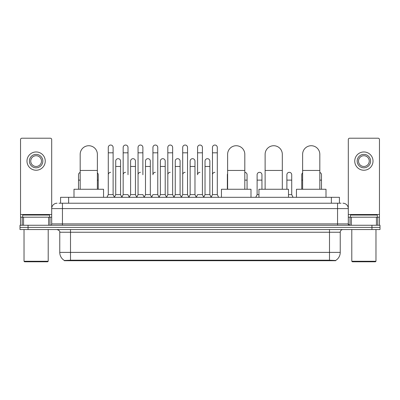 <?xml version="1.0" encoding="UTF-8"?>
<svg xmlns="http://www.w3.org/2000/svg" width="400" height="400" viewBox="0 0 400 400"><rect width="100%" height="100%" fill="white"/><g stroke="black" fill="none" stroke-linecap="round" stroke-linejoin="round"><path stroke-width="0.6" d="M58.955 203.225L62.45 203.225L58.955 203.225L60.57 203.225L60.57 197.315L339.43 197.315L339.43 203.225M335.67 260.715L64.33 260.715L64.33 260.45M59.76 252.39L70.505 252.39L70.505 232.24L59.76 232.24L59.76 252.39A9.405 9.405 0 0 0 64.36 260.47L71.58 260.195L328.42 260.195L335.64 260.47A9.405 9.405 0 0 0 340.24 252.39L340.24 232.24A2.685 2.685 0 0 1 342.925 229.55M380 229.55L380 227.405L20 227.405L20 229.55L28.06 229.55L28.06 227.405L20 227.405L20 225.255L28.06 225.255L28.06 227.405L380 227.405L380 229.55L28.06 229.55M57.075 203.225A5.375 5.375 0 0 0 51.7 208.595L51.7 223.91A1.345 1.345 0 0 1 50.36 225.255M342.925 203.225A5.375 5.375 0 0 1 348.3 208.595L62.45 208.595L62.45 203.225L341.045 203.225M376.44 225.255L376.44 217.195L379.465 217.195L379.465 225.255L379.465 139.55A1.345 1.345 0 0 0 378.12 138.21L349.64 138.21A1.345 1.345 0 0 0 348.3 139.55L348.3 223.91L349.64 225.255M380 225.255L380 227.405L380 225.255L28.06 225.255M48.68 225.255L48.68 217.195L23.56 217.195L23.56 225.255M62.45 225.255L62.45 208.595L51.7 208.595L51.7 139.55A1.345 1.345 0 0 0 50.36 138.21L21.88 138.21A1.345 1.345 0 0 0 20.535 139.55L20.535 217.195L23.56 217.195M48.68 217.195L51.7 217.195M20.535 225.255L20.535 217.195M36.12 154.38A6.715 6.715 0 0 0 29.405 161.1A6.715 6.715 0 0 0 36.12 167.815A6.715 6.715 0 0 0 42.835 161.1A6.715 6.715 0 0 0 36.12 154.38M36.12 155.725A5.375 5.375 0 0 0 30.745 161.1A5.375 5.375 0 0 0 36.12 166.47A5.375 5.375 0 0 0 41.495 161.1A5.375 5.375 0 0 0 36.12 155.725M36.12 170.235A9.135 9.135 0 0 0 45.255 161.1A9.135 9.135 0 0 0 36.12 151.965A9.135 9.135 0 0 0 26.985 161.1A9.135 9.135 0 0 0 36.12 170.235M47.67 261.79L24.565 261.79L24.03 261.255L48.21 261.255L47.67 261.79M24.03 229.55L24.03 261.255M48.21 229.55L48.21 261.255M49.55 217.195L49.55 215.045L22.685 215.045L22.685 217.195M80.18 189.255L80.18 154.33A8.595 8.595 0 0 1 88.775 145.73A8.595 8.595 0 0 1 97.375 154.33A8.595 8.595 0 0 0 88.775 145.73M97.375 189.255L97.375 154.33M103.55 197.315L103.55 189.255L74 189.255L74 197.315M227.62 189.255L227.62 154.33A8.595 8.595 0 0 1 236.215 145.73A8.595 8.595 0 0 1 244.81 154.33A8.595 8.595 0 0 0 236.215 145.73M244.81 189.255L244.81 154.33M250.99 197.315L250.99 189.255L221.44 189.255L221.44 197.315M265.12 189.255L265.12 154.33A8.595 8.595 0 0 1 273.72 145.73A8.595 8.595 0 0 1 282.315 154.33A8.595 8.595 0 0 0 273.72 145.73M282.315 189.255L282.315 154.33M288.495 197.315L288.495 189.255L258.945 189.255L258.945 197.315M302.625 189.255L302.625 154.33A8.595 8.595 0 0 1 311.225 145.73A8.595 8.595 0 0 1 319.82 154.33A8.595 8.595 0 0 0 311.225 145.73M319.82 189.255L319.82 154.33M326 197.315L326 189.255L296.45 189.255L296.45 197.315M106.935 197.315L108.28 194.625L113.115 194.625L114.46 197.315M113.115 194.625L113.115 147.45A2.42 2.42 0 0 0 110.7 145.035A2.42 2.42 0 0 1 110.85 145.04M108.28 194.625L108.28 152.825L113.115 152.825M108.28 152.825L108.28 147.45A2.42 2.42 0 0 1 110.7 145.035M121.82 197.315L123.165 194.625L128 194.625L129.345 197.315M128 174.745L128 147.45A2.42 2.42 0 0 0 125.58 145.035A2.42 2.42 0 0 1 125.735 145.04M123.165 194.625L123.165 152.825L128 152.825M123.165 152.825L123.165 147.45A2.42 2.42 0 0 1 125.58 145.035M136.705 197.315L138.05 194.625L142.885 194.625L144.225 197.315M142.885 174.745L142.885 147.45A2.42 2.42 0 0 0 140.465 145.035A2.42 2.42 0 0 1 140.615 145.04M138.05 194.625L138.05 152.825L142.885 152.825M138.05 152.825L138.05 147.45A2.42 2.42 0 0 1 140.465 145.035M151.59 197.315L152.93 194.625L157.765 194.625L159.11 197.315M157.765 194.625L157.765 147.45A2.42 2.42 0 0 0 155.35 145.035A2.42 2.42 0 0 1 155.5 145.04M155.35 172.33A2.42 2.42 0 0 0 152.93 174.745L152.93 152.825L157.765 152.825M152.93 152.825L152.93 147.45A2.42 2.42 0 0 1 155.35 145.035M166.47 197.315L167.815 194.625L172.65 194.625L173.995 197.315M172.65 194.625L172.65 147.45A2.42 2.42 0 0 0 170.235 145.035A2.42 2.42 0 0 1 170.385 145.04M167.815 194.625L167.815 152.825L172.65 152.825M167.815 152.825L167.815 147.45A2.42 2.42 0 0 1 170.235 145.035M181.355 197.315L182.7 194.625L187.535 194.625L188.88 197.315M187.535 194.625L187.535 147.45A2.42 2.42 0 0 0 185.115 145.035A2.42 2.42 0 0 1 185.27 145.04M182.7 194.625L182.7 152.825L187.535 152.825M182.7 152.825L182.7 147.45A2.42 2.42 0 0 1 185.115 145.035M196.24 197.315L197.58 194.625L202.42 194.625L203.76 197.315M202.42 194.625L202.42 147.45A2.42 2.42 0 0 0 200 145.035A2.42 2.42 0 0 1 200.15 145.04M200 172.33A2.42 2.42 0 0 0 197.58 174.745L197.58 152.825L202.42 152.825M197.58 152.825L197.58 147.45A2.42 2.42 0 0 1 200 145.035M211.12 197.315L212.465 194.625L217.3 194.625L218.645 197.315L217.3 194.625L217.3 147.45A2.42 2.42 0 0 0 214.885 145.035A2.42 2.42 0 0 1 215.035 145.04M203.72 197.235L205.025 194.625L209.86 194.625L211.165 197.235L212.465 194.625L212.465 152.825L217.3 152.825M212.465 152.825L212.465 147.45A2.42 2.42 0 0 1 214.885 145.035M114.42 197.235L115.72 194.625L120.56 194.625L121.86 197.235M120.56 194.625L120.56 161.1A2.42 2.42 0 0 0 118.29 158.685A2.42 2.42 0 0 1 120.56 161.1M115.72 194.625L115.72 166.47L120.56 166.47M115.72 166.47L115.72 161.1A2.42 2.42 0 0 1 118.29 158.685M129.305 197.235L130.605 194.625L135.44 194.625L136.745 197.235M135.44 194.625L135.44 161.1A2.42 2.42 0 0 0 133.175 158.685A2.42 2.42 0 0 1 135.44 161.1M130.605 194.625L130.605 166.47L135.44 166.47M130.605 166.47L130.605 161.1A2.42 2.42 0 0 1 133.175 158.685M144.185 197.235L145.49 194.625L150.325 194.625L151.63 197.235M150.325 194.625L150.325 161.1A2.42 2.42 0 0 0 148.06 158.685A2.42 2.42 0 0 1 150.325 161.1M145.49 194.625L145.49 166.47L150.325 166.47M145.49 166.47L145.49 161.1A2.42 2.42 0 0 1 148.06 158.685M159.07 197.235L160.375 194.625L165.21 194.625L166.51 197.235M165.21 194.625L165.21 161.1A2.42 2.42 0 0 0 162.945 158.685A2.42 2.42 0 0 1 165.21 161.1M160.375 194.625L160.375 166.47L165.21 166.47M160.375 166.47L160.375 161.1A2.42 2.42 0 0 1 162.945 158.685M173.955 197.235L175.255 194.625L180.095 194.625L181.395 197.235M180.095 194.625L180.095 161.1A2.42 2.42 0 0 0 177.825 158.685A2.42 2.42 0 0 1 180.095 161.1M175.255 194.625L175.255 166.47L180.095 166.47M175.255 166.47L175.255 161.1A2.42 2.42 0 0 1 177.825 158.685M188.835 197.235L190.14 194.625L194.975 194.625L196.28 197.235M194.975 194.625L194.975 161.1A2.42 2.42 0 0 0 192.71 158.685A2.42 2.42 0 0 1 194.975 161.1M190.14 194.625L190.14 166.47L194.975 166.47M190.14 166.47L190.14 161.1A2.42 2.42 0 0 1 192.71 158.685M209.86 194.625L209.86 161.1A2.42 2.42 0 0 0 207.595 158.685A2.42 2.42 0 0 1 209.86 161.1M205.025 194.625L205.025 166.47L209.86 166.47M205.025 166.47L205.025 161.1A2.42 2.42 0 0 1 207.595 158.685M78.515 189.255L78.515 180.12L80.18 180.12M78.515 180.12L78.515 174.745A2.42 2.42 0 0 1 80.18 172.45M376.44 217.195L351.32 217.195L351.32 225.255M348.3 217.195L351.32 217.195M348.3 225.255L348.3 223.91L337.55 223.91L337.55 203.225M363.88 154.38A6.715 6.715 0 0 0 357.165 161.1A6.715 6.715 0 0 0 363.88 167.815A6.715 6.715 0 0 0 370.595 161.1A6.715 6.715 0 0 0 363.88 154.38M363.88 155.725A5.375 5.375 0 0 0 358.505 161.1A5.375 5.375 0 0 0 363.88 166.47A5.375 5.375 0 0 0 369.255 161.1A5.375 5.375 0 0 0 363.88 155.725M363.88 170.235A9.135 9.135 0 0 0 373.015 161.1A9.135 9.135 0 0 0 363.88 151.965A9.135 9.135 0 0 0 354.745 161.1A9.135 9.135 0 0 0 363.88 170.235M375.435 261.79L352.33 261.79L351.79 261.255L375.97 261.255L375.435 261.79M351.79 229.55L351.79 261.255M375.97 229.55L375.97 261.255M377.315 217.195L377.315 215.045L350.45 215.045L350.45 217.195M98.235 189.255L98.235 174.745A2.42 2.42 0 0 0 97.375 172.895A2.42 2.42 0 0 1 98.235 174.745M108.28 174.745A2.42 2.42 0 0 1 110.7 172.33M123.165 174.745A2.42 2.42 0 0 1 125.58 172.33M138.05 174.745A2.42 2.42 0 0 1 140.465 172.33M167.815 174.745A2.42 2.42 0 0 1 170.235 172.33M182.7 174.745A2.42 2.42 0 0 1 185.115 172.33M212.465 174.745A2.42 2.42 0 0 1 214.885 172.33M227.35 189.255L227.35 180.12L227.62 180.12M227.35 180.12L227.35 174.745A2.42 2.42 0 0 1 227.62 173.64M247.07 189.255L247.07 174.745A2.42 2.42 0 0 0 244.81 172.335A2.42 2.42 0 0 1 247.07 174.745M255.775 197.315L257.115 194.625L258.945 194.625M261.95 189.255L261.95 174.745A2.42 2.42 0 0 0 259.685 172.335A2.42 2.42 0 0 1 261.95 174.745M257.115 194.625L257.115 180.12L261.95 180.12M257.115 180.12L257.115 174.745A2.42 2.42 0 0 1 259.685 172.335M288.495 194.625L291.72 194.625L293.065 197.315M291.72 194.625L291.72 174.745A2.42 2.42 0 0 0 289.455 172.335A2.42 2.42 0 0 1 291.72 174.745M286.885 189.255L286.885 180.12L291.72 180.12M286.885 180.12L286.885 174.745A2.42 2.42 0 0 1 289.455 172.335M301.765 189.255L301.765 180.12L302.625 180.12M301.765 180.12L301.765 174.745A2.42 2.42 0 0 1 302.625 172.895M321.485 189.255L321.485 174.745A2.42 2.42 0 0 0 319.82 172.45A2.42 2.42 0 0 1 321.485 174.745M328.42 260.715L328.42 260.195M71.58 260.715L71.58 260.195M68.63 203.225L68.63 197.315M331.37 203.225L331.37 197.315M329.495 229.55L329.495 232.24L70.505 232.24L70.505 229.55M340.24 232.24L329.495 232.24L329.495 252.39L340.24 252.39M329.495 260.25L329.495 252.39L70.505 252.39L70.505 260.25M371.94 229.55L371.94 225.255M51.7 223.91L337.55 223.91L337.55 225.255M51.7 214.505L20.535 214.505M51.68 224.145L51.68 217.195M50 217.195L50 225.255M20.56 217.195L20.56 225.255M22.235 225.255L22.235 217.195M80.18 170.45L97.375 170.45M227.62 170.45L244.81 170.45M265.12 170.45L282.315 170.45M302.625 170.45L319.82 170.45M379.465 214.505L348.3 214.505M379.44 225.255L379.44 217.195M377.765 217.195L377.765 225.255M348.32 217.195L348.32 224.145M350 225.255L350 217.195M97.375 180.12L98.235 180.12M244.81 180.12L247.07 180.12M319.82 180.12L321.485 180.12M59.76 232.24C60.14 231.285 59.24 230.39 57.075 229.55"/></g></svg>
